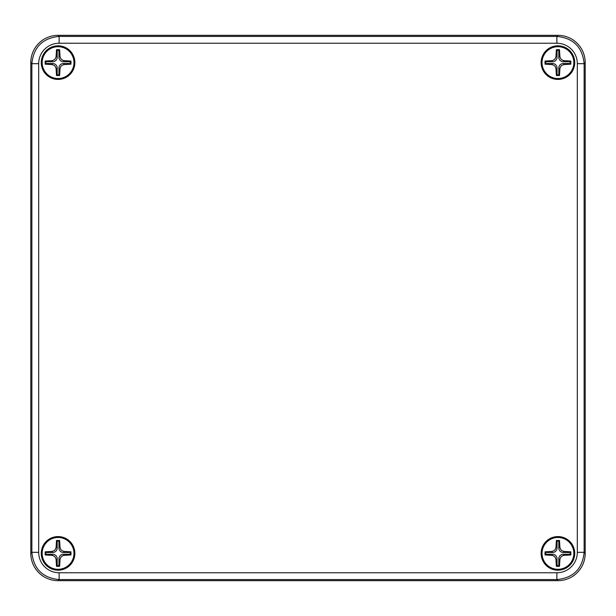 <?xml version="1.0" encoding="UTF-8"?>
<svg xmlns="http://www.w3.org/2000/svg" width="616" height="616" viewBox="0 0 616 616"><rect width="100%" height="100%" fill="white"/><g stroke="black" fill="none" stroke-linecap="round" stroke-linejoin="round"><path stroke-width="0.92" d="M58.066 46.031A16.578 16.578 0 0 0 43.713 70.894A16.578 16.578 0 0 0 72.418 70.894A16.578 16.578 0 0 0 58.066 46.031M58.066 45.8A16.817 16.817 0 0 1 72.626 71.017A16.817 16.817 0 0 1 43.505 71.017A16.817 16.817 0 0 1 58.066 45.8M58.066 569.969A16.578 16.578 0 0 0 72.418 545.106A16.578 16.578 0 0 0 43.713 545.106A16.578 16.578 0 0 0 58.066 569.969M58.066 570.2A16.817 16.817 0 0 1 43.505 544.983A16.817 16.817 0 0 1 72.626 544.983A16.817 16.817 0 0 1 58.066 570.2M557.934 46.031A16.578 16.578 0 0 0 543.582 70.894A16.578 16.578 0 0 0 572.287 70.894A16.578 16.578 0 0 0 557.934 46.031M557.934 45.8A16.817 16.817 0 0 1 572.495 71.017A16.817 16.817 0 0 1 543.374 71.017A16.817 16.817 0 0 1 557.934 45.8M557.934 569.969A16.578 16.578 0 0 0 572.287 545.106A16.578 16.578 0 0 0 543.582 545.106A16.578 16.578 0 0 0 557.934 569.969M557.934 570.2A16.817 16.817 0 0 1 543.374 544.983A16.817 16.817 0 0 1 572.495 544.983A16.817 16.817 0 0 1 557.934 570.2M30.8 553.391A27.273 27.266 135 0 0 58.058 580.657L557.942 580.657A27.273 27.266 45 0 0 585.2 553.391L585.2 62.609A27.273 27.266 -45 0 0 557.942 35.343L58.058 35.343A27.273 27.266 -135 0 0 30.8 62.609L30.8 553.391L31.87 552.321C33.518 568.845 42.612 577.931 59.136 579.579L556.864 579.579C573.388 577.931 582.482 568.845 584.13 552.321L584.13 63.679C582.482 47.155 573.388 38.069 556.864 36.421L556.864 43.236A20.459 20.451 -45 0 1 577.315 63.679L577.315 552.321L584.13 552.321L585.2 553.391M557.942 35.343L556.864 36.421L59.136 36.421C42.612 38.069 33.518 47.155 31.87 63.679L38.685 63.679A20.459 20.451 -135 0 1 59.136 43.236L556.864 43.236M557.934 78.517A15.908 15.908 0 0 0 571.71 54.655A15.908 15.908 0 0 0 544.159 54.655A15.908 15.908 0 0 0 557.934 78.517A15.908 15.908 0 0 0 571.71 54.655A15.908 15.908 0 0 0 544.159 54.655A15.908 15.908 0 0 0 557.934 78.517M557.934 75.545A17.148 2.087 -0 0 0 559.497 75.529L559.875 69.061C560.213 66.389 561.715 64.888 564.387 64.549L570.855 64.172L570.855 61.046L564.387 60.668C561.715 60.329 560.213 58.828 559.875 56.156L559.497 49.688L556.371 49.688L555.994 56.156C555.655 58.828 554.154 60.329 551.482 60.668L545.014 61.046L545.014 64.172L551.482 64.549C554.154 64.888 555.655 66.397 555.994 69.061L556.371 75.529A17.148 2.087 0 0 0 557.934 75.545M557.057 74.844L557.057 67.999A4.612 4.543 -45 0 0 552.544 63.487L545.699 63.487L545.699 61.731L552.544 61.731A4.612 4.543 45 0 0 557.057 57.219L557.057 50.373L558.812 50.373L558.812 57.219A4.612 4.543 135 0 0 563.324 61.731L570.17 61.731L570.17 63.487L563.324 63.487A4.612 4.543 -135 0 0 558.812 67.999L558.812 74.844L557.057 74.844L556.371 75.529M558.812 74.844L559.497 75.529M570.17 63.487L570.855 64.172M570.17 61.731L570.855 61.046M545.699 63.487L545.014 64.172M557.057 50.373L556.371 49.688M545.699 61.731L545.014 61.046M559.497 49.688L558.812 50.373M58.066 78.517A15.908 15.908 0 0 0 71.841 54.655A15.908 15.908 0 0 0 44.29 54.655A15.908 15.908 0 0 0 58.066 78.517A15.908 15.908 0 0 0 71.841 54.655A15.908 15.908 0 0 0 44.29 54.655A15.908 15.908 0 0 0 58.066 78.517M58.066 75.545A17.148 2.087 -0 0 0 59.629 75.529L60.006 69.061C60.345 66.389 61.846 64.888 64.518 64.549L70.986 64.172L70.986 61.046L64.518 60.668C61.846 60.329 60.345 58.828 60.006 56.156L59.629 49.688L56.503 49.688L56.125 56.156C55.787 58.828 54.285 60.329 51.613 60.668L45.145 61.046L45.145 64.172L51.613 64.549C54.285 64.888 55.787 66.397 56.125 69.061L56.503 75.529A17.148 2.087 0 0 0 58.066 75.545M57.188 74.844L57.188 67.999A4.612 4.543 -45 0 0 52.676 63.487L45.83 63.487L45.83 61.731L52.676 61.731A4.612 4.543 45 0 0 57.188 57.219L57.188 50.373L58.944 50.373L58.944 57.219A4.612 4.543 135 0 0 63.456 61.731L70.301 61.731L70.301 63.487L63.456 63.487A4.612 4.543 -135 0 0 58.944 67.999L58.944 74.844L57.188 74.844L56.503 75.529M58.944 74.844L59.629 75.529M70.301 63.487L70.986 64.172M70.301 61.731L70.986 61.046M45.83 63.487L45.145 64.172M57.188 50.373L56.503 49.688M45.83 61.731L45.145 61.046M59.629 49.688L58.944 50.373M58.066 569.292A15.908 15.908 0 0 0 71.841 545.437A15.908 15.908 0 0 0 44.29 545.437A15.908 15.908 0 0 0 58.066 569.292A15.908 15.908 0 0 0 71.841 545.437A15.908 15.908 0 0 0 44.29 545.437A15.908 15.908 0 0 0 58.066 569.292M58.066 566.32A17.148 2.087 -0 0 0 59.629 566.312L60.006 559.844C60.345 557.172 61.846 555.67 64.518 555.332L70.986 554.954L70.986 551.828L64.518 551.451C61.846 551.112 60.345 549.603 60.006 546.939L59.629 540.471L56.503 540.471L56.125 546.939C55.787 549.611 54.285 551.112 51.613 551.451L45.145 551.828L45.145 554.954L51.613 555.332C54.285 555.67 55.787 557.172 56.125 559.844L56.503 566.312A17.148 2.087 0 0 0 58.066 566.32M57.188 565.627L57.188 558.781A4.612 4.543 -45 0 0 52.676 554.269L45.83 554.269L45.83 552.514L52.676 552.514A4.612 4.543 45 0 0 57.188 548.001L57.188 541.156L58.944 541.156L58.944 548.001A4.612 4.543 135 0 0 63.456 552.514L70.301 552.514L70.301 554.269L63.456 554.269A4.612 4.543 -135 0 0 58.944 558.781L58.944 565.627L57.188 565.627L56.503 566.312M58.944 565.627L59.629 566.312M70.301 554.269L70.986 554.954M70.301 552.514L70.986 551.828M45.83 554.269L45.145 554.954M57.188 541.156L56.503 540.471M45.83 552.514L45.145 551.828M59.629 540.471L58.944 541.156M557.934 569.292A15.908 15.908 0 0 0 571.71 545.437A15.908 15.908 0 0 0 544.159 545.437A15.908 15.908 0 0 0 557.934 569.292A15.908 15.908 0 0 0 571.71 545.437A15.908 15.908 0 0 0 544.159 545.437A15.908 15.908 0 0 0 557.934 569.292M557.934 566.32A17.148 2.087 -0 0 0 559.497 566.312L559.875 559.844C560.213 557.172 561.715 555.67 564.387 555.332L570.855 554.954L570.855 551.828L564.387 551.451C561.715 551.112 560.213 549.603 559.875 546.939L559.497 540.471L556.371 540.471L555.994 546.939C555.655 549.611 554.154 551.112 551.482 551.451L545.014 551.828L545.014 554.954L551.482 555.332C554.154 555.67 555.655 557.172 555.994 559.844L556.371 566.312A17.148 2.087 0 0 0 557.934 566.32M557.057 565.627L557.057 558.781A4.612 4.543 -45 0 0 552.544 554.269L545.699 554.269L545.699 552.514L552.544 552.514A4.612 4.543 45 0 0 557.057 548.001L557.057 541.156L558.812 541.156L558.812 548.001A4.612 4.543 135 0 0 563.324 552.514L570.17 552.514L570.17 554.269L563.324 554.269A4.612 4.543 -135 0 0 558.812 558.781L558.812 565.627L557.057 565.627L556.371 566.312M558.812 565.627L559.497 566.312M570.17 554.269L570.855 554.954M570.17 552.514L570.855 551.828M545.699 554.269L545.014 554.954M557.057 541.156L556.371 540.471M545.699 552.514L545.014 551.828M559.497 540.471L558.812 541.156M585.2 62.609L584.13 63.679L577.315 63.679M577.315 552.321A20.459 20.451 45 0 1 556.864 572.764L556.864 579.579L557.942 580.657M556.864 572.764L59.136 572.764L59.136 579.579L58.058 580.657M58.058 35.343L59.136 36.421L59.136 43.236M59.136 572.764A20.459 20.451 135 0 1 38.685 552.321L31.87 552.321L31.87 63.679L30.8 62.609M38.685 552.321L38.685 63.679M555.994 69.061L557.057 67.999M558.812 67.999L559.875 69.061M564.387 64.549L563.324 63.487M563.324 61.731L564.387 60.668M552.544 63.487L551.482 64.549M551.482 60.668L552.544 61.731M557.057 57.219L555.994 56.156M559.875 56.156L558.812 57.219M56.125 69.061L57.188 67.999M58.944 67.999L60.006 69.061M64.518 64.549L63.456 63.487M63.456 61.731L64.518 60.668M52.676 63.487L51.613 64.549M51.613 60.668L52.676 61.731M57.188 57.219L56.125 56.156M60.006 56.156L58.944 57.219M56.125 559.844L57.188 558.781M58.944 558.781L60.006 559.844M64.518 555.332L63.456 554.269M63.456 552.514L64.518 551.451M52.676 554.269L51.613 555.332M51.613 551.451L52.676 552.514M57.188 548.001L56.125 546.939M60.006 546.939L58.944 548.001M555.994 559.844L557.057 558.781M558.812 558.781L559.875 559.844M564.387 555.332L563.324 554.269M563.324 552.514L564.387 551.451M552.544 554.269L551.482 555.332M551.482 551.451L552.544 552.514M557.057 548.001L555.994 546.939M559.875 546.939L558.812 548.001"/></g></svg>
